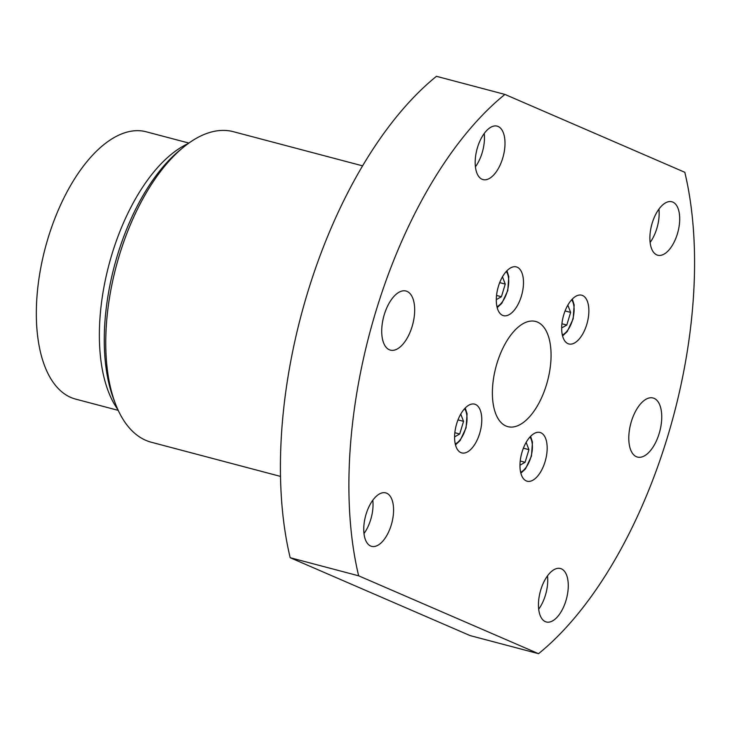 <?xml version="1.0" encoding="UTF-8"?>
<svg xmlns="http://www.w3.org/2000/svg" width="730" height="730" viewBox="0 0 730 730"><rect width="100%" height="100%" fill="white"/><g stroke="black" fill="none" stroke-linecap="round" stroke-linejoin="round"><path stroke-width="1.09" d="M460.758 414.083L463.55 421.347L459.708 433.994L454.589 436.905M454.845 432.707L459.708 433.994M458.002 419.887L463.55 421.347M502.459 276.825L505.251 284.098L501.41 296.736L496.291 299.647M496.546 295.449L501.41 296.736M499.703 282.629L505.251 284.098M470.074 635.584L290.184 557.711A320.397 157.443 -75.2 0 1 436.449 76.312L504.914 94.416A320.397 157.443 104.8 0 0 358.658 575.815L538.539 653.688L470.074 635.584M521.357 296.234A25.212 12.392 -75.2 0 1 503.445 315.643A25.212 12.392 -75.2 0 1 497.915 288.104A25.212 12.392 -75.2 0 1 516.329 266.897A25.212 12.392 -75.2 0 1 521.357 296.234M586.737 324.54A25.212 12.392 -75.2 0 1 568.825 343.949A25.212 12.392 -75.2 0 1 563.295 316.409A25.212 12.392 -75.2 0 1 581.719 295.203A25.212 12.392 -75.2 0 1 586.737 324.54M479.656 433.492A25.212 12.392 -75.2 0 1 461.743 452.901A25.212 12.392 -75.2 0 1 456.213 425.362A25.212 12.392 -75.2 0 1 474.628 404.155A25.212 12.392 -75.2 0 1 479.656 433.492M545.036 461.798A25.212 12.392 -75.2 0 1 527.124 481.207A25.212 12.392 -75.2 0 1 521.594 453.668A25.212 12.392 -75.2 0 1 540.017 432.461A25.212 12.392 -75.2 0 1 545.036 461.798M384.299 314.557A30.56 15.011 -75.2 0 1 406.008 291.033A30.56 15.011 -75.2 0 1 412.094 326.593A30.56 15.011 -75.2 0 1 390.386 350.117A30.56 15.011 -75.2 0 1 384.299 314.557M631.368 421.511A30.56 15.011 -75.2 0 1 653.076 397.987A30.56 15.011 -75.2 0 1 659.163 433.547A30.56 15.011 -75.2 0 1 637.454 457.071A30.56 15.011 -75.2 0 1 631.368 421.511M658.925 209.108A27.649 13.587 -75.2 0 1 650.12 242.433M652.218 223.042A27.649 13.587 -75.2 0 1 671.865 201.763A27.649 13.587 -75.2 0 1 677.933 231.957A27.649 13.587 -75.2 0 1 657.73 255.217A27.649 13.587 -75.2 0 1 652.218 223.042M372.802 500.233A27.649 13.587 -75.2 0 1 363.987 533.557M366.086 514.166A27.649 13.587 -75.2 0 1 385.732 492.887A27.649 13.587 -75.2 0 1 391.8 523.091A27.649 13.587 -75.2 0 1 371.597 546.341A27.649 13.587 -75.2 0 1 366.086 514.166M547.5 575.861A27.649 13.587 -75.2 0 1 538.694 609.185M540.793 589.794A27.649 13.587 -75.2 0 1 560.43 568.506A27.649 13.587 -75.2 0 1 566.498 598.709A27.649 13.587 -75.2 0 1 546.305 621.969A27.649 13.587 -75.2 0 1 540.793 589.794M484.227 133.481A27.649 13.587 -75.2 0 1 475.412 166.814M477.52 147.414A27.649 13.587 -75.2 0 1 497.157 126.135A27.649 13.587 -75.2 0 1 503.226 156.339A27.649 13.587 -75.2 0 1 483.023 179.589A27.649 13.587 -75.2 0 1 477.52 147.414M546.469 384.765A54.403 26.736 -75.2 0 1 507.824 426.649A54.403 26.736 -75.2 0 1 496.984 363.339A54.403 26.736 -75.2 0 1 535.637 321.455A54.403 26.736 -75.2 0 1 546.469 384.765M290.184 557.711L358.658 575.815M538.539 653.688A320.397 157.443 104.8 0 0 684.804 172.289L504.914 94.416M188.887 143.062L146.237 131.792A138.244 67.936 104.8 0 0 65.928 193.97A138.244 67.936 104.8 0 0 38.088 339.523A138.244 67.936 104.8 0 0 75.573 399.091L118.214 410.36M117.831 409.512A148.327 72.89 -75.2 0 1 108.916 264.908A148.327 72.89 -75.2 0 1 188.13 143.609M183.23 147.405L179.397 150.562A155.727 76.522 104.8 0 0 117.448 255.235A155.727 76.522 104.8 0 0 113.67 399.155L115.45 403.79A160.6 78.922 -75.2 0 1 119.337 255.354A160.6 78.922 -75.2 0 1 183.23 147.405A160.6 78.922 -75.2 0 1 233.436 131.71L362.6 165.856M280.502 476.398L151.338 442.252A160.6 78.922 -75.2 0 1 115.45 403.79M565.084 310.934L570.632 312.394L566.79 325.042L561.671 327.952M567.84 305.131L570.632 312.394M561.927 323.755L566.79 325.042M523.383 448.184L528.931 449.653L525.089 462.3L519.97 465.211M526.138 442.389L528.931 449.653M520.225 461.013L525.089 462.3M464.581 408.709A19.683 9.672 -75.2 0 1 465.758 427.889A19.683 9.672 -75.2 0 1 455.255 443.977M506.282 271.451A19.683 9.672 -75.2 0 1 507.459 290.631A19.683 9.672 -75.2 0 1 496.957 306.719M571.663 299.756A19.683 9.672 -75.2 0 1 572.84 318.928A19.683 9.672 -75.2 0 1 562.346 335.024M529.962 437.014A19.683 9.672 -75.2 0 1 531.139 456.186A19.683 9.672 -75.2 0 1 520.645 472.283M455.483 444.899L460.11 440.564L466.078 427.826L467.081 413.828L465.238 408.015M497.185 307.64L501.811 303.315L507.779 290.567L508.783 276.57L506.939 270.757M562.565 335.946L567.201 331.612L573.159 318.873L574.163 304.875L572.32 299.063M520.864 473.204L525.49 468.87L531.458 456.131L532.462 442.134L530.619 436.321"/></g></svg>
